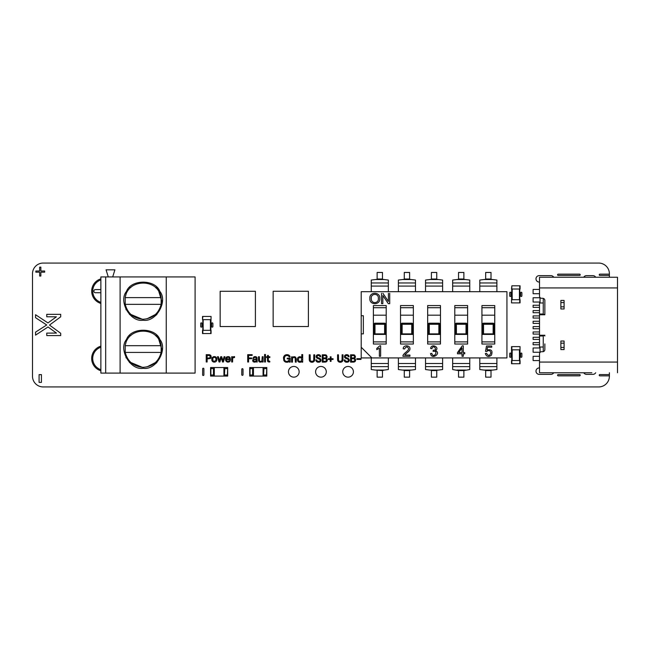 <?xml version="1.0" encoding="UTF-8"?>
<svg xmlns="http://www.w3.org/2000/svg" width="650" height="650" viewBox="0 0 650 650"><rect width="100%" height="100%" fill="white"/><g stroke="black" fill="none" stroke-linecap="round" stroke-linejoin="round"><path stroke-width="0.97" d="M120.104 276.941L100.872 276.941L100.872 373.092L120.104 373.092L120.104 276.941L195.097 276.941L195.097 373.092L120.104 373.092M105.682 276.941L105.682 373.092M166.254 276.941L166.254 373.092M143.179 320.206C156.008 322.514 168.244 301.324 159.827 291.363C155.415 279.094 130.942 279.094 126.522 291.363C118.105 301.324 130.341 322.514 143.179 320.206L143.618 320.206M143.179 368.282C156.008 370.589 168.244 349.399 159.827 339.438C155.415 327.169 130.942 327.169 126.522 339.438C118.105 349.399 130.341 370.589 143.179 368.282L143.618 368.274M112.694 276.941L114.912 269.831L106.064 269.831L108.274 276.941M154.221 316.721L156.91 314.438L155.529 314.438C163.215 308.726 163.215 293.231 155.529 287.519L156.91 287.519M162.305 302.949L157.966 288.689L156.918 287.527M129.439 287.519L130.829 287.519M126.433 291.517L125.856 295.157M125.344 304.939L126.084 309.798M154.221 364.796L156.91 362.513L155.529 362.513C163.215 356.801 163.215 341.307 155.529 335.595L156.91 335.595M162.305 351.024L157.966 336.765M157.958 336.757L157.471 336.196M157.471 336.188L156.918 335.603M129.439 335.595L130.829 335.595M126.433 339.592L125.856 343.233M125.344 353.007L126.084 357.874M129.439 314.438L130.829 314.438L142.293 319.223M129.439 362.513L130.829 362.513L142.293 367.299M146.892 318.866L155.529 314.438M125.222 304.346C127.684 313.552 133.673 318.524 143.179 319.248C152.685 318.524 158.665 313.552 161.135 304.346L161.135 297.611C158.592 278.241 127.758 278.241 125.222 297.611L125.222 304.346L161.135 304.346M146.892 366.941L155.529 362.513M125.222 352.422C127.684 361.627 133.673 366.6 143.179 367.323C152.685 366.6 158.665 361.627 161.135 352.422L161.135 345.686C158.592 326.316 127.758 326.316 125.222 345.686L125.222 352.422L161.135 352.422M161.135 297.611L125.222 297.611M161.135 345.686L125.222 345.686M511.843 302.9L520.073 302.9L520.073 299.699L511.526 299.699L511.526 302.9L511.843 285.813L520.073 285.813L520.073 289.014L511.526 289.014L511.843 285.813M519.748 302.9L519.748 285.813M520.073 346.629L519.748 363.724L511.526 363.724L511.526 360.514L519.748 360.514L519.748 349.83L511.843 349.83L511.843 363.724M511.526 346.629L511.526 349.83L511.526 346.629L519.748 346.629M511.526 349.83L511.843 360.514M520.073 360.514L520.073 363.724L519.748 360.514M511.526 360.514L511.526 363.724M255.409 326.544L220.155 326.544L220.155 291.289L255.409 291.289L255.409 326.544M249.706 376.082L249.706 367.534L249.706 376.082L250.51 376.082L250.51 375.009L252.915 375.009L252.915 376.082L266.476 376.082L266.801 367.534L266.476 376.082M249.706 367.534L252.915 367.534L252.915 375.009M252.915 367.534L253.443 367.534L253.443 376.082M250.51 376.082L252.915 376.082M253.443 367.534L263.063 367.534L263.063 376.082M263.063 367.534L263.591 367.534L263.591 376.082M250.51 367.534L250.51 368.599L252.915 368.599M263.591 367.534L266.476 367.534M263.591 375.009L263.916 368.599L265.996 368.599L265.996 367.534M266.801 376.082L266.801 367.534M265.996 376.082L265.996 375.009L263.916 375.009M210.576 376.082L210.576 367.534L210.576 376.082L211.372 376.082L211.372 375.009L213.777 375.009L213.777 376.082L227.346 376.082L227.671 367.534L227.346 376.082M210.576 367.534L213.777 367.534L213.777 375.009M213.777 367.534L214.313 367.534L214.313 376.082M211.372 376.082L213.777 376.082M214.313 367.534L223.925 367.534L223.925 376.082M223.925 367.534L224.461 367.534L224.461 376.082M211.372 367.534L211.372 368.599L213.777 368.599M224.461 367.534L227.346 367.534M224.461 375.009L224.786 368.599L226.866 368.599L226.866 367.534M227.671 376.082L227.671 367.534M226.866 376.082L226.866 375.009L224.786 375.009M481.934 334.417L483.535 334.417A0.536 0.536 0 0 1 482.999 333.881A0.536 0.536 0 0 0 483.535 334.417L482.999 333.881L482.999 324.269L483.535 323.733L493.147 323.733L493.683 324.269A0.536 0.536 0 0 0 493.147 323.733L483.535 323.733A0.536 0.536 0 0 0 482.999 324.269L482.471 324.269L482.471 333.881A1.064 1.064 0 0 0 482.609 334.417M483.535 334.417L493.147 334.417A0.536 0.536 0 0 0 493.683 333.881L493.147 334.417L494.756 334.417M494.073 334.417A1.064 1.064 0 0 0 494.219 333.881L493.683 333.881L493.683 324.269L494.219 324.269A1.064 1.064 0 0 0 493.147 323.196L483.535 323.196A1.064 1.064 0 0 0 482.471 324.269M384.613 324.269L385.141 324.269A0.536 0.536 0 0 0 384.613 323.733L384.613 334.417A0.536 0.536 0 0 0 385.141 333.881L374.465 333.881A0.536 0.536 0 0 0 374.993 334.417L374.993 323.733A0.536 0.536 0 0 0 374.465 324.269L384.613 324.269M385.141 333.881L385.141 324.269L385.141 333.881L385.678 333.881L385.678 324.269A1.064 1.064 0 0 0 384.613 323.196L374.993 323.196L374.993 323.733L384.613 323.733L374.993 323.733M373.392 334.417L374.993 334.417A0.536 0.536 0 0 1 374.465 333.881L374.465 324.269L374.465 333.881L373.929 333.881A1.064 1.064 0 0 0 374.075 334.417M374.993 334.417L386.214 334.417M411.743 324.269L412.279 324.269A0.536 0.536 0 0 0 411.743 323.733L411.743 334.417A0.536 0.536 0 0 0 412.279 333.881L401.594 333.881A0.536 0.536 0 0 0 402.131 334.417L402.131 323.733A0.536 0.536 0 0 0 401.594 324.269L411.743 324.269M412.669 334.417A1.064 1.064 0 0 0 412.815 333.881L412.279 333.881L412.279 324.269L412.279 333.881A0.536 0.536 0 0 1 411.743 334.417L413.351 334.417M400.53 334.417L402.131 334.417A0.536 0.536 0 0 1 401.594 333.881L401.594 324.269A0.536 0.536 0 0 1 402.131 323.733L411.743 323.733L402.131 323.733L402.131 323.196A1.064 1.064 0 0 0 401.066 324.269L401.066 333.881A1.064 1.064 0 0 0 401.204 334.417M402.131 334.417L411.743 334.417M401.066 324.269L401.594 324.269L401.594 333.881L401.066 333.881M427.668 334.417L429.268 334.417L428.732 333.881A0.536 0.536 0 0 0 429.268 334.417L438.88 334.417A0.536 0.536 0 0 0 439.416 333.881L438.88 334.417L440.481 334.417M428.196 333.881L428.732 333.881L428.732 324.269A0.536 0.536 0 0 1 429.268 323.733A0.536 0.536 0 0 0 428.732 324.269L429.268 323.733L438.88 323.733L439.416 324.269A0.536 0.536 0 0 0 438.88 323.733L429.268 323.733L429.268 323.196A1.064 1.064 0 0 0 428.196 324.269L428.196 333.881A1.064 1.064 0 0 0 428.342 334.417M439.806 334.417A1.064 1.064 0 0 0 439.952 333.881L439.416 333.881L439.416 324.269L439.952 324.269A1.064 1.064 0 0 0 438.88 323.196L429.268 323.196M466.017 324.269L466.546 324.269A0.536 0.536 0 0 0 466.017 323.733L466.017 334.417A0.536 0.536 0 0 0 466.546 333.881L455.869 333.881A0.536 0.536 0 0 0 456.398 334.417L456.398 323.733A0.536 0.536 0 0 0 455.869 324.269L466.017 324.269M466.017 323.196L466.017 323.733A0.536 0.536 0 0 1 466.546 324.269L466.546 333.881L466.546 324.269L467.082 324.269A1.064 1.064 0 0 0 466.017 323.196L456.398 323.196L456.398 323.733L466.017 323.733L456.398 323.733M454.797 334.417L467.618 334.417M456.398 323.196A1.064 1.064 0 0 0 455.333 324.269L455.869 324.269L455.869 333.881L455.333 333.881A1.064 1.064 0 0 0 455.479 334.417M361.213 315.721L361.213 291.688L506.935 291.688L506.935 357.923L371.898 357.923L361.213 347.238L361.213 333.881L363.35 333.881L363.35 315.721L361.213 315.721L361.213 333.881M361.213 347.238L361.213 357.923L371.898 357.923M462.028 356.306L463.312 356.306L463.312 353.795L464.734 353.795L464.734 352.609L463.312 352.609L463.312 345.824L462.247 345.824L457.478 352.609L457.478 353.795L462.028 353.795L462.028 356.306M409.931 355.079L404.771 355.079C406.112 353.096 410.418 350.902 409.906 348.701C410.353 345.109 403.057 344.622 403.211 348.822L404.544 348.969C406.169 346.369 407.517 346.271 408.582 348.668C408.785 351.041 402.415 353.827 402.967 356.306L409.931 356.306L409.931 355.079M481.934 344.029L494.756 344.029L494.756 305.573L481.934 305.573L481.934 344.029M454.797 344.029L467.618 344.029L467.618 305.573L454.797 305.573L454.797 344.029M427.668 344.029L440.481 344.029L440.481 305.573L427.668 305.573L427.668 344.029M400.53 344.029L413.351 344.029L413.351 305.573L400.53 305.573L400.53 344.029M373.392 344.029L386.214 344.029L386.214 305.573L373.392 305.573L373.392 344.029M369.899 298.61C369.281 305.394 380.494 305.313 379.762 298.488C380.494 291.558 368.948 291.501 369.899 298.61C368.948 291.501 380.494 291.558 379.762 298.488M381.526 293.296L381.526 303.639L382.842 303.639L382.842 295.506L388.31 303.639L389.716 303.639L389.716 293.296M388.399 293.296L388.399 301.429L382.931 293.296M380.632 356.306L380.632 345.792L379.811 345.792L376.773 348.424L376.773 349.668L379.356 348.116L379.356 356.306L380.632 356.306M430.536 353.543C431.511 360.392 441.862 353.234 435.451 350.642C440.497 347.36 431.039 342.948 430.641 348.506L431.917 348.725C433.209 343.639 438.311 350.439 433.225 350.228L433.079 351.358C439.368 350.252 433.485 359.393 431.819 353.381L430.536 353.543M485.298 353.543C486.509 356.744 488.54 357.297 491.408 355.209C492.927 350.781 491.449 349.05 486.996 350.017L487.549 347.197L491.741 347.197L491.741 345.971L486.525 345.971L485.509 351.358L486.72 351.528C488.808 349.854 490.189 350.301 490.856 352.861C489.71 355.964 488.304 356.159 486.622 353.446L485.298 353.543C486.509 356.744 488.54 357.297 491.408 355.209C492.927 350.781 491.449 349.05 486.996 350.017M462.028 352.609L458.738 352.609L462.028 347.896L462.028 352.609M481.934 315.185L494.756 315.185M494.756 307.71L481.934 307.71M386.214 341.892L373.392 341.892M454.797 315.185L467.618 315.185M467.618 307.71L454.797 307.71M467.618 341.892L454.797 341.892M440.481 341.892L427.668 341.892M486.622 353.446C488.304 356.159 489.71 355.964 490.856 352.861C490.189 350.301 488.808 349.854 486.72 351.528M413.351 341.892L400.53 341.892M431.819 353.381C433.485 359.393 439.368 350.252 433.079 351.358M413.351 307.71L400.53 307.71M378.349 298.488C379.048 303.558 371.077 304.249 371.304 298.634C370.467 293.093 378.983 293.012 378.349 298.488M427.668 315.185L440.481 315.185M440.481 307.71L427.668 307.71M400.53 315.185L413.351 315.185M386.214 315.185L373.392 315.185M386.214 307.71L373.392 307.71M494.756 341.892L481.934 341.892M485.672 272.456L491.01 272.456L491.01 279.338L492.798 279.541L483.884 279.541L485.672 279.338L485.672 272.456M492.798 279.541L496.892 280.061L496.892 282.969L479.798 282.969L479.798 280.061L483.884 279.541M479.798 282.969L479.798 286.081L496.892 286.081L496.892 282.969M479.798 291.688L479.798 286.081M496.892 291.688L496.892 286.081M404.267 272.456L409.606 272.456L409.606 279.338L411.393 279.541L402.48 279.541L404.267 279.338L404.267 272.456M398.393 282.969L398.393 286.081L415.488 286.081L415.488 282.969L398.393 282.969L398.393 280.061L402.48 279.541M411.393 279.541L415.488 280.061L415.488 282.969M398.393 291.688L398.393 286.081M415.488 291.688L415.488 286.081M458.534 272.456L463.881 272.456L463.881 279.338L465.668 279.541L456.755 279.541L458.534 279.338L458.534 272.456M469.755 291.688L469.755 282.969L452.66 282.969L452.66 280.061L456.755 279.541M452.66 291.688L452.66 286.081L469.755 286.081M452.66 282.969L452.66 286.081M469.755 282.969L469.755 280.061L465.668 279.541M377.13 272.456L382.476 272.456L382.476 279.338L384.264 279.541L375.351 279.541L377.13 279.338L377.13 272.456M388.351 291.688L388.351 280.061L384.264 279.541M388.351 282.969L371.256 282.969L371.256 280.061L375.351 279.541M371.256 291.688L371.256 286.081L388.351 286.081M371.256 282.969L371.256 286.081M431.405 272.456L436.743 272.456L436.743 279.338L438.531 279.541L429.618 279.541L431.405 279.338L431.405 272.456M438.531 279.541L442.618 280.061L442.618 282.969L425.531 282.969L425.531 280.061L429.618 279.541M425.531 282.969L425.531 286.081L442.618 286.081L442.618 282.969M442.618 291.688L442.618 286.081M425.531 291.688L425.531 286.081M377.13 370.589L377.13 377.146L382.476 377.146L382.476 370.589L375.351 370.069L384.264 370.069L382.476 370.589M371.256 357.923L371.256 369.541L375.351 370.069M371.256 366.641L388.351 366.641L388.351 369.541L384.264 370.069M388.351 366.641L388.351 363.521L371.256 363.521M388.351 357.923L388.351 363.521M491.01 377.146L485.672 377.146L485.672 370.264L483.884 370.069L492.798 370.069L491.01 370.264L491.01 377.146M496.892 366.641L496.892 363.521L479.798 363.521L479.798 366.641L496.892 366.641L496.892 369.541L492.798 370.069M496.892 357.923L496.892 363.521M479.798 357.923L479.798 363.521M483.884 370.069L479.798 369.541L479.798 366.641M409.606 377.146L404.267 377.146L404.267 370.264L402.48 370.069L411.393 370.069L409.606 370.264L409.606 377.146M415.488 366.641L415.488 363.521L398.393 363.521L398.393 366.641L415.488 366.641L415.488 369.541L411.393 370.069M415.488 357.923L415.488 363.521M398.393 357.923L398.393 363.521M402.48 370.069L398.393 369.541L398.393 366.641M436.743 377.146L431.405 377.146L431.405 370.264L429.618 370.069L438.531 370.069L436.743 370.264L436.743 377.146M429.618 370.069L425.531 369.541L425.531 366.641L442.618 366.641L442.618 369.541L438.531 370.069M442.618 357.923L442.618 363.521L425.531 363.521L425.531 366.641M442.618 366.641L442.618 363.521M425.531 357.923L425.531 363.521M452.66 357.923L452.66 366.641L469.755 366.641L469.755 363.521L452.66 363.521M469.755 357.923L469.755 363.521M469.755 366.641L469.755 369.541L463.881 370.589L458.534 370.589L452.66 369.541L452.66 366.641M463.881 370.589L463.881 377.146L458.534 377.146L458.534 370.589M273.146 291.265L308.401 291.265L308.401 326.519L273.146 326.519L273.146 291.265M591.858 372.751L539.516 372.751L539.516 353.844A2.137 2.137 0 0 1 541.653 351.707L542.717 351.707A2.137 2.137 0 0 0 544.854 349.57L544.854 343.907M540.044 352.43L540.044 347.011M540.044 302.989L540.044 297.57M543.254 347.011L539.516 347.011L539.516 335.993L543.254 335.993L543.254 351.642M543.254 298.358L543.254 314.015L544.107 314.762A0.748 0.748 0 0 0 544.521 314.632M543.254 335.993L544.001 335.238L544.854 335.985M544.521 335.368A0.748 0.748 0 0 0 544.107 335.238L544.854 335.238M544.854 314.015L544.107 314.762L544.854 314.762L544.854 300.43A2.137 2.137 0 0 0 542.717 298.293L541.653 298.293A2.137 2.137 0 0 1 539.516 296.156L539.516 277.249L617.5 277.249L617.5 287.934L539.516 287.934M543.587 314.632A0.748 0.748 0 0 0 544.001 314.762L539.516 314.762L539.516 302.989L543.254 302.989M560.877 341.023L560.877 349.57L564.086 349.57L564.086 341.023L560.877 341.023M539.516 335.993L539.516 314.762M539.516 372.751L541.653 372.751M550.729 372.751L553.938 372.751M554.474 372.751L587.584 372.751M544.854 306.093L544.854 314.762M539.516 362.066L617.5 362.066L617.5 287.934M617.5 362.066L617.5 372.751M564.086 300.43L560.877 300.43L560.877 308.977L564.086 308.977L564.086 300.43M564.086 343.159L560.877 343.159M564.086 347.433L560.877 347.433M564.086 302.567L560.877 302.567M564.086 306.841L560.877 306.841M539.516 356.298L533.106 356.298L533.106 360.571L539.516 360.571M540.044 347.969L533.106 347.969L533.106 352.243L540.044 352.243M539.516 342.623L533.106 342.623L533.106 344.76L539.516 344.76M539.516 337.285L533.106 337.285L533.106 339.422L539.516 339.422M539.516 331.947L533.106 331.947L533.106 334.084L539.516 334.084M539.516 326.601L533.106 326.601L533.106 328.738L539.516 328.738M539.516 321.262L533.106 321.262L533.106 323.399L539.516 323.399M539.516 315.916L533.106 315.916L533.106 318.053L539.516 318.053M539.516 310.578L533.106 310.578L533.106 312.715L539.516 312.715M539.516 305.24L533.106 305.24L533.106 307.377L539.516 307.377M540.044 302.031L533.106 302.031L533.106 297.757L540.044 297.757M539.516 293.702L533.106 293.702L533.106 289.429L539.516 289.429M211.063 316.452L210.746 333.548L202.516 333.548L202.516 330.338L210.746 330.338L210.746 319.662L202.841 319.662L202.841 333.548M202.516 316.452L202.516 319.662L202.516 316.452L210.746 316.452M202.516 319.662L202.841 316.452M211.063 330.338L211.063 333.548L210.746 330.338M202.516 330.338L202.516 333.548M39.089 382.387L39.089 374.636L41.429 374.636L41.429 382.387L39.089 382.387M558.212 375.854A0.642 0.642 0 0 1 557.57 375.213A0.642 0.642 0 0 1 558.212 374.571L579.572 374.571A0.642 0.642 0 0 1 580.214 375.213A0.642 0.642 0 0 1 579.572 375.854L558.212 375.854M599.877 375.854A0.642 0.642 0 0 1 599.235 375.213A0.642 0.642 0 0 1 599.877 374.571L609.383 374.571L609.383 375.854L599.877 375.854M202.662 368.623A0.642 0.642 0 0 1 203.897 368.867L203.897 374.855A0.642 0.642 0 0 1 203.255 375.497A0.642 0.642 0 0 1 202.613 374.855L202.662 368.623M241.8 369.054A0.642 0.642 0 0 1 243.027 369.298L243.027 374.717A0.642 0.642 0 0 1 242.385 375.351A0.642 0.642 0 0 1 241.751 374.717L241.8 369.054M100.872 346.158A12.821 12.821 0 0 0 100.872 370.752M100.872 347.238A11.789 11.789 0 0 0 100.872 369.671M284.586 355.517A3.226 3.226 0 0 1 285.935 354.803L286.423 354.705A4.249 4.249 0 0 1 288.121 354.827L288.6 355.014A2.73 2.73 0 0 1 289.705 355.964L290.087 356.915L289.071 356.915A1.731 1.731 0 0 0 287.999 355.664L286.439 355.526A2.454 2.454 0 0 0 285.188 356.119L284.342 357.858L284.456 359.621A2.738 2.738 0 0 0 285.179 360.848L285.537 361.116A2.462 2.462 0 0 0 286.869 361.473L288.641 360.783L289.323 358.906L287.211 358.906L287.211 358.215L290.225 358.215L290.225 362.131L289.412 362.131L289.339 360.921L289.055 361.327A2.397 2.397 0 0 1 287.454 362.213L286.171 362.196A3.177 3.177 0 0 1 283.839 360.457L283.457 357.736A3.867 3.867 0 0 1 284.172 355.964L284.586 355.517M301.803 357.727L301.803 354.591L302.689 354.591L302.689 362.131L301.892 362.131L301.811 361.262A2.178 2.178 0 0 1 299.91 362.253L299.414 362.213A2.373 2.373 0 0 1 297.919 361.294L297.497 360.474A3.437 3.437 0 0 1 297.391 358.954L297.497 358.491A2.584 2.584 0 0 1 298.212 357.354L298.976 356.891A2.697 2.697 0 0 1 301.056 356.996L301.803 357.727M300.934 357.744A1.779 1.779 0 0 0 299.106 357.744L298.261 359.491L299.106 361.238A1.788 1.788 0 0 0 300.934 361.238L301.771 359.491L300.934 357.744M309.254 359.426L309.254 354.803L310.139 354.803L310.245 360.295A1.657 1.657 0 0 0 310.773 361.091L312.674 361.376L313.714 360.295L313.82 354.803L314.706 354.803L314.657 360.067A2.567 2.567 0 0 1 314.056 361.408L313.349 361.952A3.039 3.039 0 0 1 311.967 362.253L311.472 362.221A2.754 2.754 0 0 1 310.221 361.717L309.896 361.408A2.494 2.494 0 0 1 309.303 360.067L309.254 359.426M316.404 355.639A1.869 1.869 0 0 1 317.2 354.933L317.549 354.794A3.136 3.136 0 0 1 319.288 354.794L319.646 354.933A2.056 2.056 0 0 1 320.458 355.656L320.751 356.704L319.832 356.704A1.268 1.268 0 0 0 319.199 355.623L317.688 355.558A1.081 1.081 0 0 0 317.078 356.249L317.363 357.378L320.109 358.54L320.962 359.808A2.031 2.031 0 0 1 319.516 362.115L317.988 362.221A2.738 2.738 0 0 1 316.745 361.733L316.444 361.465A2.096 2.096 0 0 1 315.908 360.384L315.876 359.929L316.794 359.929A1.576 1.576 0 0 0 317.233 361.043L319.361 361.351A1.194 1.194 0 0 0 320.036 360.604L320.084 360.262A1.154 1.154 0 0 0 319.686 359.328L316.826 358.077L316.168 357.134A2.186 2.186 0 0 1 316.249 355.948L316.404 355.639M337.569 359.426L337.569 354.803L338.447 354.803L338.561 360.295A1.657 1.657 0 0 0 339.081 361.091L340.982 361.376L342.022 360.295L342.136 354.803L343.013 354.803L342.964 360.067A2.567 2.567 0 0 1 342.371 361.408L341.664 361.952A3.039 3.039 0 0 1 340.283 362.253L339.787 362.221A2.754 2.754 0 0 1 338.536 361.717L338.211 361.408A2.494 2.494 0 0 1 337.61 360.067L337.569 359.426M344.711 355.639A1.869 1.869 0 0 1 345.507 354.933L345.857 354.794A3.136 3.136 0 0 1 347.604 354.794L347.953 354.933A2.056 2.056 0 0 1 348.766 355.656L349.058 356.704L348.14 356.704A1.268 1.268 0 0 0 347.506 355.623L345.995 355.558A1.081 1.081 0 0 0 345.386 356.249L345.678 357.378L348.416 358.54L349.269 359.808A2.031 2.031 0 0 1 347.831 362.115L346.304 362.221A2.738 2.738 0 0 1 345.053 361.733L344.752 361.465A2.096 2.096 0 0 1 344.224 360.384L344.183 359.929L345.101 359.929A1.576 1.576 0 0 0 345.548 361.043L347.677 361.351A1.194 1.194 0 0 0 348.343 360.604L348.392 360.262A1.154 1.154 0 0 0 347.994 359.328L345.142 358.077L344.484 357.134A2.186 2.186 0 0 1 344.557 355.948L344.711 355.639M254.012 356.817L254.507 356.663A2.933 2.933 0 0 1 255.913 356.736L256.254 356.882A1.739 1.739 0 0 1 256.977 357.622L257.221 362.009L256.433 362.009L256.384 361.075A1.852 1.852 0 0 1 254.605 362.139L253.833 362.034A1.56 1.56 0 0 1 252.744 360.929L252.696 360.466A1.446 1.446 0 0 1 252.972 359.604L256.344 358.841L256.189 358.02A1.056 1.056 0 0 0 255.442 357.402L254.166 357.606A1.056 1.056 0 0 0 253.719 358.345L252.818 358.345L254.012 356.817M254.743 361.392A1.471 1.471 0 0 0 255.913 360.823L256.344 359.523L254.54 359.556L253.646 360.206A0.999 0.999 0 0 0 253.744 360.953L254.743 361.392M293.451 356.858A2.242 2.242 0 0 1 295.539 357.159L296.181 358.475L296.213 362.131L295.336 362.131L295.165 358.166A1.129 1.129 0 0 0 294.401 357.533L293.995 357.484A1.471 1.471 0 0 0 292.549 358.597L292.451 362.131L291.574 362.131L291.574 356.858L292.37 356.858L292.419 357.776A1.869 1.869 0 0 1 293.451 356.858M325.423 362.099L322.254 362.131L322.254 354.803L325.341 354.827A2.332 2.332 0 0 1 326.43 355.233L327.121 356.663A1.641 1.641 0 0 1 325.812 358.345L326.146 358.434A1.812 1.812 0 0 1 327.259 360.49L327.015 361.14A1.869 1.869 0 0 1 326.219 361.863L325.423 362.099M325.284 358.751L323.131 358.702L323.131 361.392L325.683 361.229A1.194 1.194 0 0 0 326.389 360.067L326.341 359.678A1.227 1.227 0 0 0 325.666 358.881L325.284 358.751M325.219 355.574L323.131 355.534L323.131 358.004L325.585 357.849A1.089 1.089 0 0 0 326.178 357.126L326.227 356.761A1.162 1.162 0 0 0 325.853 355.867L325.219 355.574M353.738 362.099L350.561 362.131L350.561 354.803L353.657 354.827A2.332 2.332 0 0 1 354.738 355.233L355.436 356.663A1.641 1.641 0 0 1 354.12 358.345L354.461 358.434A1.812 1.812 0 0 1 355.566 360.49L355.331 361.14A1.869 1.869 0 0 1 354.526 361.863L353.738 362.099M353.592 358.751L351.447 358.702L351.447 361.392L353.99 361.229A1.194 1.194 0 0 0 354.697 360.067L354.648 359.678A1.227 1.227 0 0 0 353.974 358.881L353.592 358.751M353.535 355.574L351.447 355.534L351.447 358.004L353.892 357.849A1.089 1.089 0 0 0 354.486 357.126L354.534 356.761A1.162 1.162 0 0 0 354.161 355.867L353.535 355.574M213.411 356.744A2.925 2.925 0 0 1 214.825 356.631L215.264 356.744A2.446 2.446 0 0 1 216.767 358.321L216.881 359.905A2.697 2.697 0 0 1 216.32 361.197L216.011 361.522A2.478 2.478 0 0 1 214.801 362.074L214.313 362.115A2.624 2.624 0 0 1 212.989 361.774L212.623 361.522A2.519 2.519 0 0 1 211.884 360.384L211.77 358.8A2.681 2.681 0 0 1 212.331 357.508L213.411 356.744M215.174 357.573A1.674 1.674 0 0 0 213.501 357.573L212.737 358.54L213.046 360.742A1.576 1.576 0 0 0 214.313 361.359L215.914 360.157L215.914 358.54L215.174 357.573M225.842 357.898A2.364 2.364 0 0 1 227.143 356.752L228.589 356.631A2.234 2.234 0 0 1 230.011 357.492L230.506 359.556L226.395 359.556L226.493 360.197A1.666 1.666 0 0 0 227.638 361.319L230.368 360.457A2.234 2.234 0 0 1 229.149 361.896L228.061 362.115A2.551 2.551 0 0 1 226.752 361.774L226.395 361.514A2.527 2.527 0 0 1 225.672 360.376L225.558 359.897A3.746 3.746 0 0 1 225.672 358.321L225.842 357.898M229.58 358.41A1.406 1.406 0 0 0 228.857 357.516L228.491 357.386A1.804 1.804 0 0 0 227.232 357.541L226.403 358.873L229.653 358.873L229.58 358.41M258.513 360.392L258.481 356.736L259.358 356.736L259.521 360.701A1.113 1.113 0 0 0 260.284 361.335L260.691 361.384A1.463 1.463 0 0 0 261.885 360.807L262.243 356.736L263.12 356.736L263.12 362.009L262.324 362.009L262.275 361.091A1.836 1.836 0 0 1 261.235 362.009L260.089 362.107A1.755 1.755 0 0 1 258.919 361.465L258.513 360.392M247.699 362.009L247.699 354.681L252.159 354.681L252.159 355.404L248.576 355.404L248.576 357.979L251.623 357.979L251.623 358.694L248.576 358.694L248.576 362.009L247.699 362.009M264.574 362.009L264.574 354.469L265.452 354.469L265.452 362.009L264.574 362.009M267.451 356.736L267.564 355.461L268.328 355.461L268.328 356.736L269.864 356.736L269.864 357.484L268.328 357.484L268.352 360.742L269.799 361.254L269.799 362.009L268.158 361.863L267.532 361.124L267.451 357.484L266.533 357.484L266.533 356.736L267.451 356.736M207.123 361.993L206.237 361.993L206.237 354.664L209.211 354.697A2.47 2.47 0 0 1 210.405 355.168L210.673 355.42A1.966 1.966 0 0 1 211.12 356.411L211.12 357.207A1.926 1.926 0 0 1 210.413 358.459L207.123 358.971L207.123 361.993M209.414 355.501L207.123 355.396L207.123 358.223L209.877 357.841L210.202 356.379L209.414 355.501M219.026 361.993L217.482 356.72L218.359 356.72L219.489 360.872L220.716 356.72L221.707 356.72L222.95 360.856L224.063 356.72L224.957 356.72L223.413 361.993L222.511 361.993L221.219 357.63L219.928 361.993L219.026 361.993M232.546 357.727A1.917 1.917 0 0 1 234.081 356.631L234.561 356.59L234.561 357.516L233.318 357.719A1.268 1.268 0 0 0 232.692 358.426L232.562 361.993L231.684 361.993L231.684 356.72L232.481 356.72L232.546 357.727M330.265 358.719L330.265 356.809L331.053 356.809L331.053 358.719L333.052 358.719L333.052 359.458L331.053 359.458L331.053 361.376L330.265 361.376L330.265 359.458L328.266 359.458L328.266 358.719L330.265 358.719M356.85 359.409L356.85 358.662L360.994 358.662L360.994 359.409L356.85 359.409M509.754 353.429A0.642 0.642 0 0 1 510.989 353.673L510.989 356.679A0.642 0.642 0 0 1 510.348 357.313A0.642 0.642 0 0 1 509.706 356.679L509.754 353.429M520.658 353.429A0.642 0.642 0 0 1 521.885 353.673L521.885 356.679A0.642 0.642 0 0 1 521.243 357.313A0.642 0.642 0 0 1 520.609 356.679L520.658 353.429M46.759 316.777L46.759 314.34L60.702 314.34L60.702 316.802L49.498 325.073L60.702 333.287L60.702 335.562L46.759 335.562L46.759 333.117L56.461 333.092L48.019 326.974L35.547 335.14L35.555 332.134L46.711 324.976L35.547 317.679L35.547 314.722L47.962 322.928L56.42 316.802L46.759 316.777M200.752 323.253A0.642 0.642 0 0 1 201.987 323.497L201.987 326.503A0.642 0.642 0 0 1 201.346 327.145A0.642 0.642 0 0 1 200.704 326.503L200.752 323.253M211.648 323.253A0.642 0.642 0 0 1 212.883 323.497L212.883 326.503A0.642 0.642 0 0 1 212.241 327.145A0.642 0.642 0 0 1 211.599 326.503L211.648 323.253M100.872 292.744L95.127 292.719A1.601 1.601 0 0 1 95.127 289.583L100.872 289.559M100.872 278.858A12.821 12.821 0 0 0 100.872 303.444M100.872 279.939A11.789 11.789 0 0 0 100.872 302.364M509.754 292.606A0.642 0.642 0 0 1 510.989 292.858L510.989 295.856A0.642 0.642 0 0 1 510.348 296.498A0.642 0.642 0 0 1 509.706 295.856L509.754 292.606M520.658 292.606A0.642 0.642 0 0 1 521.885 292.858L521.885 295.856A0.642 0.642 0 0 1 521.243 296.498A0.642 0.642 0 0 1 520.609 295.856L520.658 292.606M39.65 271.001L39.65 267.142L40.861 267.142L40.861 271.001L44.655 271.001L44.655 272.171L40.861 272.171L40.861 276.047L39.65 276.047L39.65 272.171L35.856 272.171L35.856 271.001L39.65 271.001M599.877 275.429A0.642 0.642 0 0 1 599.235 274.787A0.642 0.642 0 0 1 599.877 274.146L609.383 274.146L609.383 275.429L599.877 275.429M558.212 275.429A0.642 0.642 0 0 1 557.57 274.787A0.642 0.642 0 0 1 558.212 274.146L579.572 274.146A0.642 0.642 0 0 1 580.214 274.787A0.642 0.642 0 0 1 579.572 275.429L558.212 275.429M609.383 375.854L609.383 376.252A10.684 10.684 0 0 1 598.699 386.937L43.184 386.937A10.684 10.684 0 0 1 32.5 376.252L32.5 273.748A10.684 10.684 0 0 1 43.184 263.063L598.699 263.063A10.684 10.684 0 0 1 609.383 273.748L609.383 274.146M609.383 275.429L609.383 277.249M609.383 372.751L609.383 374.571M293.808 377.146A5.338 5.338 0 0 1 289.177 369.135A5.338 5.338 0 0 1 298.431 369.135A5.338 5.338 0 0 1 293.808 377.146M320.938 377.146A5.338 5.338 0 0 1 316.314 369.135A5.338 5.338 0 0 1 325.569 369.135A5.338 5.338 0 0 1 320.938 377.146M348.075 377.146A5.338 5.338 0 0 1 343.452 369.135A5.338 5.338 0 0 1 352.698 369.135A5.338 5.338 0 0 1 348.075 377.146M553.719 372.751A3.201 3.201 0 0 1 550.948 374.359L539.191 374.359A3.201 3.201 0 0 1 535.99 371.15A3.201 3.201 0 0 1 539.191 367.949L539.516 367.949M595.701 372.751A3.201 3.201 0 0 1 592.93 374.359L586.519 374.359A3.201 3.201 0 0 1 583.741 372.751M539.516 282.051L539.191 282.051A3.201 3.201 0 0 1 535.99 278.85A3.201 3.201 0 0 1 539.191 275.641L550.948 275.641A3.201 3.201 0 0 1 553.719 277.249M583.741 277.249A3.201 3.201 0 0 1 586.519 275.641L592.93 275.641A3.201 3.201 0 0 1 595.701 277.249M512.168 299.699L512.168 289.014M519.431 299.699L519.431 289.014M511.843 346.629L511.843 349.83M519.431 349.83L519.431 360.514M512.168 349.83L512.168 360.514M252.59 375.009L252.59 368.599M250.031 376.082L250.031 367.534M213.46 375.009L213.46 368.599M210.893 376.082L210.893 367.534M482.471 333.881L482.999 333.881M493.147 323.733L493.147 323.196M494.219 333.881L494.219 324.269M483.535 323.196L483.535 323.733M493.147 333.881L483.535 333.881L483.535 324.269L493.147 324.269L493.147 333.881M384.613 323.733L384.613 323.196M385.678 324.269L385.141 324.269M374.465 324.269L373.929 324.269L373.929 333.881M374.993 323.196A1.064 1.064 0 0 0 373.929 324.269M385.539 334.417A1.064 1.064 0 0 0 385.678 333.881M411.743 323.733L411.743 323.196L402.131 323.196M412.815 333.881L412.815 324.269A1.064 1.064 0 0 0 411.743 323.196M412.815 324.269L412.279 324.269M438.88 323.733L438.88 323.196M439.952 333.881L439.952 324.269M428.732 324.269L428.196 324.269M438.88 333.881L429.268 333.881L429.268 324.269L438.88 324.269L438.88 333.881M466.546 333.881L467.082 333.881L467.082 324.269M466.944 334.417A1.064 1.064 0 0 0 467.082 333.881M455.333 324.269L455.333 333.881M485.672 279.021L491.01 279.021M404.267 279.021L409.606 279.021M458.534 279.021L463.881 279.021M377.13 279.021L382.476 279.021M431.405 279.021L436.743 279.021M491.01 370.589L485.672 370.589M409.606 370.589L404.267 370.589M436.743 370.589L431.405 370.589M456.755 370.069L465.668 370.069M539.516 335.238L544.001 335.238M539.516 314.007L543.254 314.007M210.421 319.662L210.421 330.338M203.157 319.662L203.157 330.338"/></g></svg>
